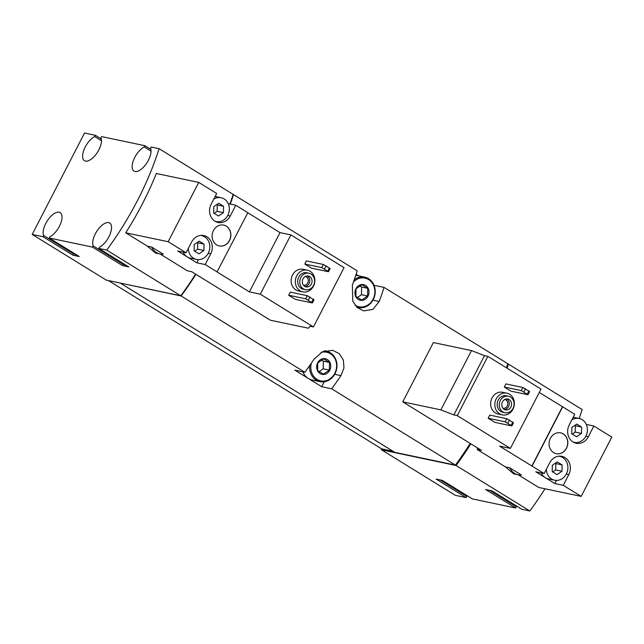 <?xml version="1.0" encoding="UTF-8"?>
<svg xmlns="http://www.w3.org/2000/svg" width="644" height="644" viewBox="0 0 644 644"><rect width="100%" height="100%" fill="white"/><g stroke="black" fill="none" stroke-linecap="round" stroke-linejoin="round"><path stroke-width="0.97" d="M69.005 250.194A13.307 6.126 121.7 0 1 67.548 249.751A13.307 6.126 121.7 0 1 66.501 248.648M118.552 260.611A13.307 6.126 121.7 0 1 117.095 260.168A13.307 6.126 121.7 0 1 116.041 259.065M302.817 291.885L298.623 290.999A11.093 9.716 -78.1 0 1 292.529 274.98A11.093 9.716 -78.1 0 1 303.187 269.297L307.381 270.174A11.093 9.716 -78.1 0 1 314.602 283.03A11.093 9.716 -78.1 0 1 302.817 291.885A11.093 9.716 -78.1 0 1 296.715 275.857A11.093 9.716 -78.1 0 1 307.381 270.174M311.511 268.17L304.805 264.04L321.775 267.606L328.48 271.736L311.511 268.17M321.775 267.606L323.385 264.483L306.415 260.917L304.805 264.04M247.827 212.762L280.003 232.605L290.895 234.891L260.297 294.187L313.435 326.951L310.054 326.242L308.452 328.223L270.327 320.205L191.703 271.728L187.412 270.826L160.211 254.05M290.895 234.891L344.033 267.663L313.435 326.951M295.403 299.38L288.697 295.242L305.667 298.808L312.372 302.946L295.403 299.38M305.667 298.808L307.277 295.693L290.307 292.126L288.697 295.242M151.694 247.063A14.418 12.63 101.9 0 0 160.074 254.026A14.418 12.63 101.9 0 0 163.31 254.227L151.694 247.063L147.404 246.161L125.717 232.79A173.027 79.623 121.7 0 0 156.323 173.502L198.738 182.413L216.674 193.474L211.143 204.204A12.647 11.077 101.9 0 0 218.091 222.47A12.647 11.077 101.9 0 0 230.254 215.982L235.785 205.259L247.859 212.697L217.044 271.945L249.397 291.893L260.297 294.187M151.018 151.115L144.24 146.937A14.418 6.633 121.7 0 0 133.823 159.422A14.418 6.633 121.7 0 0 134.008 171.119A14.418 6.633 121.7 0 0 145.963 164.212A14.418 6.633 121.7 0 0 150.527 148.257L151.163 147.025L159.06 148.684L233.152 194.367A173.027 79.623 121.7 0 1 229.932 204.027M195.583 274.119A173.027 79.623 121.7 0 1 180.811 295.789L106.711 250.097L98.814 248.439L128.824 266.938L122.537 265.618L92.535 247.119L49.274 238.022L79.276 256.529L72.997 255.209L42.987 236.702L32.2 234.44L106.292 280.124L180.811 295.789M159.06 148.684A173.027 79.623 121.7 0 1 106.711 250.097M147.404 246.161L155.639 253.092L160.074 254.026M502.304 414.881L498.118 414.003A11.093 9.716 -78.1 0 1 492.016 397.976A11.093 9.716 -78.1 0 1 502.682 392.293L506.868 393.17A11.093 9.716 -78.1 0 1 514.097 406.026A11.093 9.716 -78.1 0 1 502.304 414.881A11.093 9.716 -78.1 0 1 496.202 398.861A11.093 9.716 -78.1 0 1 506.868 393.17M510.998 391.174L504.292 387.036L521.262 390.602L527.967 394.74L510.998 391.174M521.262 390.602L522.872 387.487L505.902 383.913L504.292 387.036M509.774 467.842A14.418 12.63 101.9 0 0 518.146 474.805A14.418 12.63 101.9 0 0 521.382 474.998L509.774 467.842L505.484 466.94L477.091 449.431L481.382 450.333L402.758 401.856L433.364 342.568L471.489 350.586L484.489 355.633L487.87 356.341L457.264 415.638L510.41 448.401L499.519 446.107L544.148 473.541L535.768 471.786L554.878 483.564L563.259 485.326L581.194 496.387L538.778 487.468L518.283 474.829M487.87 356.341L541.008 389.105L510.41 448.401M494.89 422.375L488.184 418.246L505.154 421.812L511.859 425.942L494.89 422.375M505.154 421.812L506.764 418.689L489.794 415.122L488.184 418.246M402.758 401.856L440.882 409.874L453.883 414.921L457.264 415.638M574.512 417.505L573.418 416.837M539.278 392.47L574.754 414.253L569.216 424.984A12.647 11.077 -78.1 0 0 576.171 443.249A12.647 11.077 -78.1 0 0 588.326 436.761L593.865 426.038L586.306 424.444M593.865 426.038L611.8 437.099L581.194 496.387M563.275 433.919A10.65 9.33 101.9 0 0 560.634 432.857A10.65 9.33 101.9 0 0 549.316 441.357A10.65 9.33 101.9 0 0 556.255 453.698A10.65 9.33 101.9 0 0 567.131 446.759A10.65 9.33 101.9 0 0 563.275 433.919M562.679 406.815L532.081 466.103M563.259 485.326L568.797 474.604A12.647 11.077 -78.1 0 0 561.842 456.338A12.647 11.077 -78.1 0 0 549.686 462.819L544.148 473.541M573.289 442.138A12.204 10.682 101.9 0 0 574.166 442.372A12.204 10.682 101.9 0 0 586.628 434.418A12.204 10.682 101.9 0 0 582.216 419.703A12.204 10.682 101.9 0 0 579.189 418.495A173.027 79.623 121.7 0 0 582.176 409.56L508.414 364.085A173.027 79.623 121.7 0 1 507.094 368.199M470.844 443.837A173.027 79.623 121.7 0 1 456.073 465.507L381.562 449.842L381.626 448.852L108.409 280.567M544.953 488.764A173.027 79.623 121.7 0 1 529.835 510.982L456.073 465.507M477.888 448.184A173.027 79.623 121.7 0 1 477.091 449.431M505.484 466.94L513.711 473.863L518.146 474.805M448.208 483.998A13.307 6.126 121.7 0 1 446.743 483.555L441.261 480.166M497.748 494.407A13.307 6.126 121.7 0 1 496.291 493.972L490.8 490.583M32.2 234.44L84.549 133.018L95.336 135.288L101.325 138.975M101.478 140.706L94.7 136.52A14.418 6.633 121.7 0 0 84.284 149.006A14.418 6.633 121.7 0 0 84.469 160.702A14.418 6.633 121.7 0 0 96.423 153.795A14.418 6.633 121.7 0 0 100.979 137.84L101.623 136.608L144.876 145.697L150.865 149.392M506.426 367.78A173.027 79.623 121.7 0 0 507.746 363.675L384.033 287.393A173.027 79.623 -58.3 0 1 379.195 301.505L372.965 309.329L363.731 310.915L357.243 307.582L352.719 301.102L352.373 284.97A173.027 79.623 121.7 0 0 357.211 270.85L233.49 194.577A173.027 79.623 121.7 0 1 230.311 204.108M195.921 274.328A173.027 79.623 121.7 0 1 181.141 295.99L120.629 283.135M470.176 443.426A173.027 79.623 121.7 0 1 455.405 465.089L331.684 388.807A173.027 79.623 -58.3 0 0 340.942 375.621L343.968 367.941L343.381 360.077L339.332 353.701L332.763 350.344L322.499 351.713L314.119 359.086A173.027 79.623 121.7 0 1 304.862 372.272L181.141 295.99M455.405 465.089L394.82 452.354L120.565 283.255M304.862 372.272L294.872 370.171L308.283 378.439L321.694 386.706L331.684 388.807M358.821 275.906L356.124 274.239M374.035 285.292L384.033 287.393M529.835 510.982L521.938 509.324L491.927 490.825L485.64 489.496L515.651 508.003L472.39 498.907L442.388 480.408L436.101 479.088L466.111 497.587L455.316 495.317L381.562 449.842M507.665 363.924L508.414 364.085M393.025 451.251L381.626 448.852M357.259 307.591A17.742 15.545 101.9 0 0 357.75 307.421M355.77 275.31A15.528 13.604 -78.1 0 1 356.776 275.479L364.737 277.153A15.528 13.604 -78.1 0 1 374.848 295.145A15.528 13.604 -78.1 0 1 358.346 307.542A15.528 13.604 -78.1 0 1 356.712 307.075M325.888 351.141A17.742 15.545 101.9 0 0 325.341 350.642M321.694 386.706L324.23 381.795M324.173 351.012A15.528 13.604 -78.1 0 1 326.484 351.27A15.528 13.604 -78.1 0 1 336.595 369.262A15.528 13.604 -78.1 0 1 320.092 381.659L312.131 379.984A15.528 13.604 -78.1 0 1 308.283 378.439A15.528 13.604 -78.1 0 1 302.833 371.846M381.32 449.44L394.619 452.233M515.651 508.003L516.287 506.764A14.418 6.633 121.7 0 1 515.949 505.629M466.111 497.587L466.747 496.347A14.418 6.633 121.7 0 1 466.401 495.212M470.482 443.619A173.027 79.623 121.7 0 1 455.767 465.226L455.445 465.024M507.633 364.021L507.915 364.198A173.027 79.623 121.7 0 1 506.699 367.957M455.767 465.226L381.659 449.649M92.535 247.119L93.171 245.879A14.418 6.633 121.7 0 1 97.727 229.932A14.418 6.633 121.7 0 1 109.681 223.025A14.418 6.633 121.7 0 1 109.866 234.722A14.418 6.633 121.7 0 1 99.458 247.207L98.814 248.439M144.24 146.937L144.876 145.697M94.7 136.52L95.336 135.288M42.987 236.702L43.623 235.471A14.418 6.633 121.7 0 1 48.187 219.515A14.418 6.633 121.7 0 1 60.142 212.609A14.418 6.633 121.7 0 1 60.327 224.305A14.418 6.633 121.7 0 1 49.91 236.791L49.274 238.022M466.747 496.347L440.11 479.925M516.287 506.764L489.657 490.342M43.623 235.471L73.633 253.969A14.418 6.633 121.7 0 1 73.424 253.374M73.633 253.969L72.997 255.209M77.055 255.153A13.307 6.126 121.7 0 1 75.598 254.71L67.548 249.751M126.594 265.57A13.307 6.126 121.7 0 1 125.137 265.127L117.095 260.168M122.537 265.618L123.181 264.386A14.418 6.633 121.7 0 1 122.964 263.79M123.181 264.386L93.171 245.879M471.489 350.586L440.882 409.874M484.489 355.633L453.883 414.921M562.47 406.767L531.872 466.055M554.878 483.564L556.513 480.408M541.234 472.929A12.204 10.682 101.9 0 0 545.323 477.671A12.204 10.682 101.9 0 0 548.35 478.886L554.637 480.207A12.204 10.682 101.9 0 0 567.098 472.253A12.204 10.682 101.9 0 0 562.687 457.538A12.204 10.682 101.9 0 0 559.66 456.33A12.204 10.682 101.9 0 0 558.759 456.185M522.872 387.487L529.577 391.616L527.967 394.74M528.949 390.803L527.339 393.927M525.593 388.735L523.983 391.858M506.764 418.689L513.469 422.826L511.859 425.942M512.841 422.013L511.231 425.129M509.493 419.944L507.875 423.06M500.308 400.544A8.428 7.382 -78.1 0 1 508.414 396.221A8.428 7.382 -78.1 0 1 513.904 405.986A8.428 7.382 -78.1 0 1 504.944 412.715A8.428 7.382 -78.1 0 1 500.308 400.544M502.489 401.88A5.546 4.854 -78.1 0 1 507.826 399.038A5.546 4.854 -78.1 0 1 511.433 405.47A5.546 4.854 -78.1 0 1 505.54 409.898A5.546 4.854 -78.1 0 1 502.489 401.88M504.944 412.715L502.851 412.273A8.428 7.382 -78.1 0 1 498.214 400.101A8.428 7.382 -78.1 0 1 506.321 395.778L508.414 396.221M556.199 453.69A10.65 9.33 101.9 0 0 567.042 446.711A10.65 9.33 101.9 0 0 563.17 433.895A10.65 9.33 101.9 0 0 560.586 432.849M573.208 417.24L579.189 418.495A12.204 10.682 101.9 0 0 571.84 419.896M571.743 433.815L576.581 436.801L581.516 433.412L581.613 427.044L576.774 424.066L571.84 427.447L571.743 433.815M546.394 469.194A12.204 10.682 101.9 0 0 551.61 478.999A12.204 10.682 101.9 0 0 554.637 480.207M552.214 471.649L557.052 474.636L561.987 471.255L562.083 464.888L557.245 461.901L552.311 465.282L552.214 471.649M552.729 471.971L555.7 469.935L561.987 471.255M555.7 469.935L555.796 463.559L562.083 464.888M555.796 463.559L555.281 463.245M572.258 434.137L575.229 432.092L581.516 433.412M575.229 432.092L575.325 425.724L581.613 427.044M575.325 425.724L574.81 425.41M506.635 398.958A5.546 4.854 -78.1 0 1 509.13 404.979A5.546 4.854 -78.1 0 1 504.421 409.487M504.783 399.505L504.783 399.505A4.468 3.912 -78.1 0 1 507.697 404.682A4.468 3.912 -78.1 0 1 502.948 408.248L502.948 408.248M208.229 253.301L210.725 253.825L205.186 264.547L217.253 271.993M205.186 264.547L196.806 262.784L198.433 259.629M198.738 182.413L168.14 241.709L186.076 252.762L177.696 251.007L196.806 262.784M168.14 241.709L125.717 232.79M216.432 196.734L215.346 196.058M228.226 203.665L235.785 205.259M226.326 226.165A10.65 9.33 101.9 0 0 223.685 225.102A10.65 9.33 101.9 0 0 212.367 233.603A10.65 9.33 101.9 0 0 219.298 245.944A10.65 9.33 101.9 0 0 230.182 239.005A10.65 9.33 101.9 0 0 226.326 226.165M210.725 253.825A12.647 11.077 101.9 0 0 203.77 235.559A12.647 11.077 101.9 0 0 191.614 242.039L186.076 252.762M280.003 232.605L249.397 291.893M183.162 252.15A12.204 10.682 101.9 0 0 187.251 256.9A12.204 10.682 101.9 0 0 190.278 258.107L196.565 259.427A12.204 10.682 101.9 0 0 209.026 251.482A12.204 10.682 101.9 0 0 204.607 236.767A12.204 10.682 101.9 0 0 201.58 235.551A12.204 10.682 101.9 0 0 200.687 235.406M215.217 221.367A12.204 10.682 101.9 0 0 216.094 221.592A12.204 10.682 101.9 0 0 228.556 213.639A12.204 10.682 101.9 0 0 224.136 198.924A12.204 10.682 101.9 0 0 221.109 197.716A12.204 10.682 101.9 0 0 213.768 199.117M213.663 213.035L218.501 216.022L223.436 212.641L223.54 206.265L218.694 203.287L213.76 206.668L213.663 213.035M188.322 248.415A12.204 10.682 101.9 0 0 193.538 258.22A12.204 10.682 101.9 0 0 196.565 259.427M194.134 250.87L198.972 253.857L203.915 250.476L204.011 244.108L199.165 241.122L194.23 244.503L194.134 250.87M194.649 251.192L197.628 249.156L203.915 250.476M197.628 249.156L197.724 242.788L204.011 244.108M197.724 242.788L197.209 242.466M214.178 213.357L217.157 211.312L223.436 212.641M217.157 211.312L217.253 204.945L223.54 206.265M217.253 204.945L216.738 204.631M323.385 264.483L330.09 268.62L328.48 271.736M329.454 267.807L327.844 270.923M326.106 265.739L324.496 268.862M307.277 295.693L313.982 299.822L312.372 302.946M313.354 299.009L311.744 302.133M309.997 296.94L308.387 300.064M219.25 245.936A10.65 9.33 101.9 0 0 230.085 238.956A10.65 9.33 101.9 0 0 226.221 226.141A10.65 9.33 101.9 0 0 223.629 225.094M300.82 277.54A8.428 7.382 -78.1 0 1 308.927 273.217A8.428 7.382 -78.1 0 1 314.417 282.99A8.428 7.382 -78.1 0 1 305.457 289.719A8.428 7.382 -78.1 0 1 300.82 277.54M303.002 278.884A5.546 4.854 -78.1 0 1 308.331 276.043A5.546 4.854 -78.1 0 1 311.946 282.466A5.546 4.854 -78.1 0 1 306.053 286.894A5.546 4.854 -78.1 0 1 303.002 278.884M305.457 289.719L303.364 289.277A8.428 7.382 -78.1 0 1 298.727 277.097A8.428 7.382 -78.1 0 1 306.834 272.782L308.927 273.217M307.148 275.962A5.546 4.854 -78.1 0 1 309.643 281.983A5.546 4.854 -78.1 0 1 304.934 286.491M305.288 276.509A4.468 3.912 -78.1 0 1 305.296 276.509A4.468 3.912 -78.1 0 1 308.202 281.678A4.468 3.912 -78.1 0 1 303.461 285.244A4.468 3.912 -78.1 0 1 303.453 285.244M355.923 288.713A7.986 6.995 -78.1 0 1 368.118 288.214A7.986 6.995 -78.1 0 1 361.839 300.378A7.986 6.995 -78.1 0 1 355.923 288.713M355.899 296.465L356.011 288.826L361.936 284.769L367.74 288.343L367.627 295.99L361.703 300.048L355.899 296.465M353.451 282.008A14.643 12.824 -78.1 0 1 370.823 281.323A14.643 12.824 -78.1 0 1 372.135 300.772A14.643 12.824 -78.1 0 1 355.013 305.119M354.264 279.721A15.528 13.604 -78.1 0 1 364.737 277.153M317.669 362.83A7.986 6.995 -78.1 0 1 329.865 362.331A7.986 6.995 -78.1 0 1 323.586 374.494A7.986 6.995 -78.1 0 1 317.669 362.83M317.645 370.582L317.758 362.942L323.682 358.877L329.487 362.459L329.374 370.099L323.449 374.164L317.645 370.582M321.106 352.461A14.643 12.824 -78.1 0 1 336.603 365.188A14.643 12.824 -78.1 0 1 322.129 381.087A14.643 12.824 -78.1 0 1 311.326 363.2M320.092 381.659A15.528 13.604 -78.1 0 1 309.684 365.551M319.094 371.644L323.232 368.811L329.374 370.099M323.232 368.811L323.344 361.171L329.487 362.459M323.344 361.171L321.485 360.02M357.348 297.528L361.485 294.694L367.627 295.99M361.485 294.694L361.598 287.055L367.74 288.343M361.598 287.055L359.738 285.912M379.195 301.505L372.948 300.193M340.942 375.621L334.695 374.309M568.797 474.604L566.301 474.073M588.326 436.761L585.831 436.238M227.759 215.458L230.254 215.982M573.418 442.211L574.166 442.372M558.903 456.169L559.66 456.33M215.338 221.431L216.094 221.592M215.136 196.46L221.109 197.716M200.831 235.39L201.58 235.551M358.346 307.542L356.873 307.236M326.484 351.27L324.592 350.867"/></g></svg>
